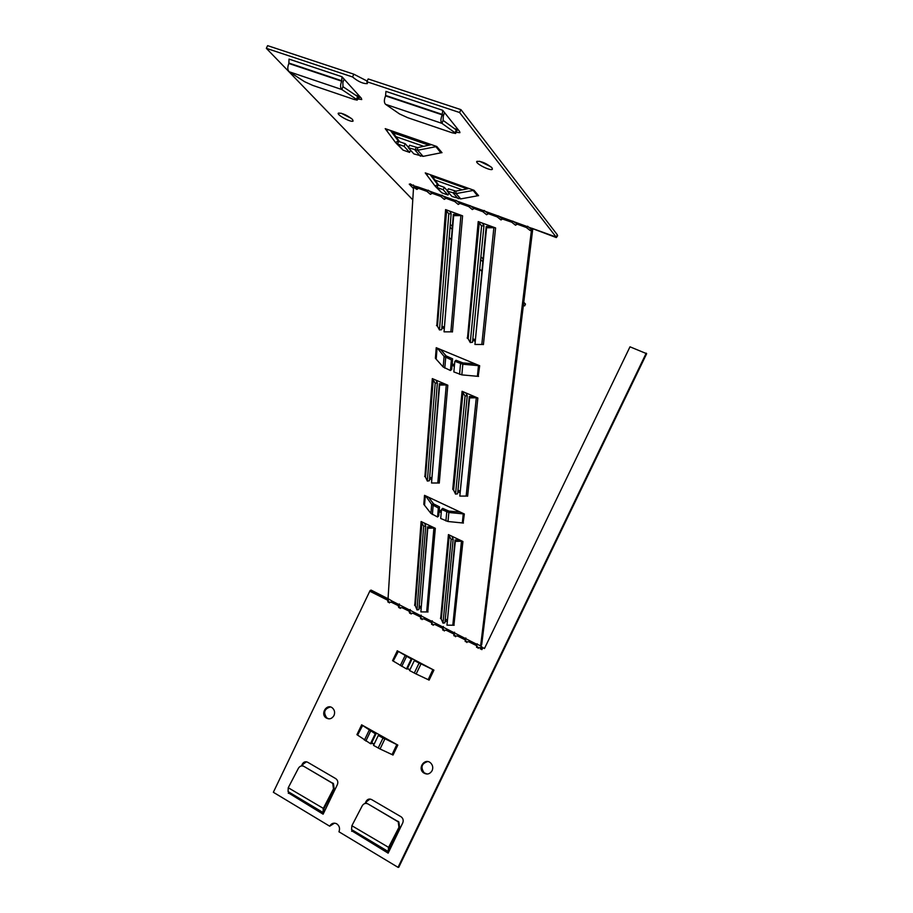 <?xml version="1.0" encoding="UTF-8"?>
<svg xmlns="http://www.w3.org/2000/svg" width="913" height="913" viewBox="0 0 913 913"><rect width="100%" height="100%" fill="white"/><g stroke="black" fill="none" stroke-linecap="round" stroke-linejoin="round"><path stroke-width="1.37" d="M443.193 367.026L444.083 356.412L451.376 359.882L450.44 370.507L443.193 367.026L435.398 358.295L436.231 347.693L479.679 365.748L478.207 376.27M437.407 348.184L444.083 356.412L446.149 355.922L452.631 358.832L451.695 369.457L450.44 370.507M452.631 358.832L451.376 359.882M430.913 513.414L431.666 504.41L438.354 507.993L437.567 516.998L430.913 513.414L423.815 504.353L424.522 495.337L464.352 513.996L463.119 522.898M425.595 495.839L431.666 504.41L433.584 503.885L439.53 506.898L438.731 515.902L437.567 516.998M439.53 506.898L438.354 507.993M441.504 509.477L442.668 508.37L448.968 511.109L448.009 521.506L440.694 518.481L441.504 509.477L448.865 512.49L464.34 513.996M454.811 361.32L456.066 360.27L462.937 362.918L461.841 374.878L453.852 371.933L454.811 361.32L462.834 364.241L479.656 365.759M475.228 363.899L462.937 362.918M461.841 374.878L478.56 376.396M460.266 512.079L448.968 511.109M448.009 521.506L463.427 523.046M446.149 355.922L440.602 349.508M436.209 358.843L437.053 348.264L436.254 347.705M433.584 503.885L428.539 497.22M424.556 504.912L425.275 495.93L424.534 495.348M428.243 190.178L432.134 193.385M442.029 195.177L445.978 198.383M455.941 200.221L459.958 203.439L458.258 204.444L454.651 201.465L454.423 200.084L459.73 202.093L459.981 203.405L468.711 206.566L468.495 205.197L473.847 207.217L474.087 208.518L472.363 209.568L468.711 206.566L470.035 205.608L474.075 208.541M484.164 210.458L488.329 213.688L486.606 214.738L482.897 211.725L482.692 210.355L488.101 212.387L488.329 213.688L497.22 216.917L497.026 215.559L502.492 217.602L502.709 218.915L500.986 219.953L497.22 216.917L498.532 215.936L502.298 218.96L511.691 222.179L511.508 220.82L517.032 222.875L517.226 224.187L515.514 225.214L511.691 222.179L512.992 221.186L517.283 224.13M527.543 226.196L531.48 229.528L532.587 229.117M532.758 229.026L481.699 644.715L480.626 645.868L531.469 229.985L530.191 230.533L526.299 227.474L526.071 226.196L556.314 237.574L557.261 234.721L460.951 109.651L368.179 78.94L366.855 81.713L459.581 112.516L556.143 237.06L531.708 228.204M413.486 188.58L409.264 184.141L411.192 184.837L410.257 183.855L412.984 185.579L418.165 187.028L418.474 188.329L416.739 189.379L413.566 187.154L414.936 186.229L418.416 188.42M472.854 338.78L474.954 339.636M441.983 326.203L444.049 327.037M419.204 605.855L420.95 606.734M445.304 619.082L447.073 619.984M457.972 490.144L459.901 491.034M429.692 477.111L431.587 477.978M439.244 510.013L441.367 511.006M452.197 363.796L454.503 364.766M413.566 187.154L388.059 598.631L391.882 600.971L391.494 602.295L388.002 602.101L387.477 599.407L388.47 598.951L388.116 600.434L389.452 602.934M391.882 600.971L402.713 606.506L402.313 607.83L398.776 607.601L398.194 605.718L398.776 604.212M402.713 606.506L413.623 612.075L413.224 613.399L409.64 613.148L409.058 611.265L409.629 609.781M413.623 612.075L424.613 617.679L424.203 619.014L420.585 618.74L420.562 615.396M424.613 617.679L435.684 623.339L435.273 624.663L431.609 624.366L431.587 621.057M435.684 623.339L446.845 629.034L446.434 630.369L442.725 630.027L442.691 626.763M446.845 629.034L458.098 634.775L457.675 636.11L453.921 635.745L453.875 632.504M458.098 634.775L469.43 640.561L468.997 641.896L465.208 641.497L465.151 638.301M646.233 353.137L398.045 867.35L398.776 867.27L646.655 353.696L629.993 346.814L484.472 648.515L482.84 647.682L481.904 649.622L480.181 648.744L480.911 647.123L480.421 647.728L476.575 647.283L476.666 644.007L480.626 645.868M446.012 198.326L444.289 199.376L440.728 196.409L440.5 195.028L445.749 197.025L446.012 198.326L454.651 201.465L455.998 200.518M432.18 193.305L430.445 194.355L426.942 191.399L426.691 190.007L431.895 192.004L432.18 193.305L440.728 196.409L442.086 195.473M454.366 366.273L452.061 365.303M441.219 512.581L439.107 511.577M437.818 482.84L446.274 384.944L439.632 385.081L431.529 483L438.959 483M431.461 479.542L429.567 478.663M424.922 476.518L432.317 378.598L447.815 385.206L439.256 483.114M466.166 495.919L476.301 397.76L469.613 397.908L459.821 496.09L467.319 496.09M459.753 492.598L457.824 491.708M463.736 392.008L463.028 392.099L453.635 490.144L455.541 494.116L465.071 395.968L462.058 391.289L477.864 398.034L467.616 496.216M449.949 535.303L449.299 535.395L441.287 619.094L443.01 623.145L451.148 539.4L448.409 534.584L462.914 541.5L453.921 625.143M446.914 621.582L445.145 620.68M440.682 618.421L448.431 534.596M422.605 522.236L421.966 522.327L415.358 605.924L416.99 609.907L423.712 526.265L421.098 521.517L435.33 528.319L427.775 611.858M420.825 608.332L419.078 607.453M414.776 605.262L421.11 521.517M450.874 331.693L460.894 215.582L453.658 215.673L444.049 331.83L452.072 331.853M443.923 328.52L441.858 327.687M436.825 325.633L445.59 209.591L462.583 215.833L452.437 331.978M481.824 344.327L493.876 227.691L486.572 227.782L474.943 344.463L483.045 344.486M474.806 341.131L472.706 340.264M467.479 338.13L478.218 221.574L495.588 227.942L483.411 344.612M322.449 812.159L288.063 791.571L288.246 787.736L298.425 768.244C299.863 766.007 301.701 765.391 303.926 766.395L332.731 783.411L333.485 788.855L323.202 808.61L323.122 814.191L288.474 792.929M303.926 766.395L331.99 782.84M333.485 788.855L334.204 789.015L333.45 783.582L332.709 783.012M334.204 789.015L323.932 808.747L324.024 810.664M387.603 851.156L351.539 829.563L351.882 825.729L362.244 805.757C363.716 803.474 365.611 802.858 367.939 803.908L398.239 821.86L398.947 827.338L388.481 847.584L388.139 853.153L351.87 830.864M367.939 803.908L397.303 821.118M398.947 827.338L399.597 827.452L398.89 821.985L397.965 821.255M399.597 827.452L388.71 849.467M389.646 850.037L388.71 849.455M352.064 829.883L351.676 831.309M288.645 791.925L288.314 793.329M482.84 647.682L484.518 648.401M334.512 823.149L329.684 826.197L273.352 792.279L370.107 590.54L371.112 590.106L388.47 598.951M399.403 603.972L398.901 605.947L400.271 608.457M410.268 609.53L409.766 611.493L411.158 614.027M421.213 615.134L420.71 617.085L422.126 619.642M432.237 620.772L431.735 622.723L433.184 625.302M443.353 626.466L442.851 628.395L444.334 630.997M454.548 632.195L454.046 634.124L455.564 636.738M465.835 637.97L465.333 639.887L466.874 642.524M477.202 643.791L476.7 645.696L478.286 648.367M480.911 647.123L481.836 646.598L480.82 648.926L481.961 649.508M370.039 799.058L366.809 801.42L365.873 803.372M330.369 706.97C324.309 708.796 323.111 712.448 326.774 717.915L328.84 718.862M427.638 761.579C421.601 763.542 420.437 767.274 424.134 772.797L427.079 774.041M407.483 668.43L409.948 669.731M371.739 742.714L374.159 744.072M306.448 761.796L303.139 764.147L302.306 765.904M301.438 765.95L302.317 764.101C303.664 761.864 305.444 761.248 307.658 762.241L335.847 778.698C337.776 780.216 338.289 782.19 337.365 784.632L323.122 814.191M329.684 826.197C331.373 823.355 333.667 822.522 336.555 823.709C339.396 825.66 340.195 828.342 338.951 831.777L398.045 867.35M357.428 734.999L370.484 743.684L375.254 733.767L361.605 724.819L397.817 745.076L393.012 755.062L392.339 754.686M374.033 744.357L371.602 742.988M361.651 724.842L356.915 734.68M393.161 661.035L406.468 668.909L411.249 658.958L397.212 650.775L433.926 670.119L429.11 680.128L428.243 679.671M409.857 669.902L407.403 668.601M397.292 650.821L392.544 660.681M333.975 715.564C331.864 718.919 329.194 719.684 325.975 717.823C320.075 713.669 326.922 703.215 332.435 707.963C334.649 710.029 335.162 712.562 333.975 715.564M432.1 770.686C429.806 774.235 426.919 774.932 423.438 772.763C417.252 768.05 424.865 757.573 430.594 762.914C432.796 765.117 433.298 767.707 432.1 770.686M365.052 803.486L366.045 801.42C367.425 799.137 369.274 798.521 371.591 799.56L401.127 816.804C403.135 818.39 403.672 820.422 402.736 822.91L388.139 853.164M288.85 63.488L341.702 81.189C340.161 85.069 340.207 87.853 341.85 89.542L356.492 99.334L357.188 100.11L354.107 99.46L312.714 85.388L304.6 81.702L289.216 71.762C287.481 70.05 287.355 67.3 288.85 63.488L289.033 59.105L341.987 76.749L361.331 98.227L361.742 99.551L357.668 98.901M357.234 100.019L358.284 97.314L357.588 96.527L342.957 86.678L342.889 82.501L344.053 79.032M385.56 95.888L442.223 114.855C440.591 118.861 440.488 121.691 441.938 123.358L455.073 132.807L455.598 133.481L452.015 132.75L407.734 117.697L399.529 113.942L385.526 104.299C383.974 102.621 383.985 99.814 385.56 95.888L385.937 91.403L442.737 110.325L459.627 131.518L459.912 132.682L456.078 132.294M455.633 133.401L456.762 130.593L456.238 129.908L443.113 120.402L443.262 116.156L444.528 112.573M341.702 81.189L341.998 76.749M442.223 114.855L442.714 110.336M413.349 185.111L417.287 189.299M450.28 224.301L452.346 226.492M480.911 256.804L482.977 258.995M523.765 302.271L525.489 304.109L524.633 305.889L523.469 304.657M353.833 74.193L267.612 45.65L266.345 48.332L352.521 76.954L353.833 74.193L367.163 81.074M355.499 95.123L359.859 96.595M479.553 161.247L490.932 166.771M341.222 113.223L351.448 118.473M432.214 176.346L467.216 188.854M393.024 132.739L428.927 145.19M454.366 128.562L458.315 129.874M366.855 81.713L367.391 83.597C363.169 83.87 358.216 81.656 352.521 76.954M481.767 271.218L479.702 269.084M451.262 239.651L449.207 237.528M412.779 199.844L266.345 48.332M523.377 305.399L524.633 305.889M482.715 261.654L480.649 259.475M452.106 229.346L450.052 227.177M492.061 167.889L492.392 169.236C490.909 171.484 474.623 163.233 476.86 161.361C481.322 161.076 486.389 163.256 492.061 167.889M352.498 119.443L353.091 121.052C351.482 122.924 336.087 114.604 338.403 113.109C342.307 112.995 346.997 115.106 352.498 119.443M460.745 198.908L452.015 196.489L447.244 191.171L456.032 193.59L460.745 198.908L478.423 195.633M462.286 189.847L435.09 180.101M447.416 190.817L444.289 187.325L438.057 185.088L436.928 187.45L435.045 186.024L425.253 172.888L474.03 190.303L478.595 195.679M423.096 156.363L413.863 153.909L408.385 147.803L417.686 150.257L423.096 156.363L441.835 152.631M423.7 146.32L396.037 136.699M408.568 147.415L405.281 143.752L398.684 141.447L397.486 143.98L395.5 142.496L385.206 128.642L436.779 146.502L442.018 152.688M412.984 185.579L413.463 184.962M473.847 207.217L482.68 210.367M484.221 210.743L482.897 211.725L474.087 208.518M488.101 212.387L497.014 215.582M527.588 226.47L526.299 227.474L517.226 224.187M557.261 234.721L557.615 235.759L556.314 237.574M431.895 192.004L440.5 195.028M445.749 197.025L454.423 200.095M459.73 202.093L468.483 205.208M418.165 187.028L426.702 190.007M428.3 190.475L426.942 191.399L418.474 188.329M414.342 660.59L409.549 670.541L416.145 673.988L420.95 664.013L414.342 660.59L433.892 670.131M416.145 673.988L429.099 680.094M420.722 663.717L430.548 668.339M378.302 735.467L373.531 745.396L380.048 748.98L384.829 739.028L378.302 735.467L397.794 745.088M380.048 748.98L393.001 755.028M384.658 738.628L394.313 743.125M400.67 652.601L411.249 658.958M365.12 726.782L375.254 733.767M411.957 659.129L407.187 669.058L406.468 668.909M376.008 733.835L371.249 743.753L370.484 743.684M388.116 600.434L369.845 591.236M431.735 622.723L424.203 619.014M442.851 628.395L435.273 624.663M454.046 634.124L446.434 630.369M420.71 617.085L413.224 613.399M398.901 605.947L391.494 602.295M409.766 611.493L402.313 607.83M465.333 639.887L457.675 636.11M476.7 645.696L468.997 641.896M480.181 648.744L480.82 648.926M469.43 640.561L476.518 644.144M480.078 222.247L479.291 222.327L468.141 338.746L470.263 342.546L481.585 225.945L478.241 221.574M481.585 225.945L483.97 225.694L482.292 223.069M468.141 338.746L467.125 337.993M470.263 342.546L472.512 342.272L483.97 225.694M447.404 210.264L446.628 210.344L437.464 326.226L439.461 329.947L448.785 213.87L445.612 209.602M448.785 213.87L451.148 213.631L449.584 211.063M437.464 326.226L436.494 325.496M439.461 329.947L441.698 329.684L451.148 213.631M426.691 611.687L433.915 528.045L427.786 528.216L420.87 611.881L428.026 611.972M420.87 611.881L427.546 526.847L431.986 526.71M433.835 527.6L435.318 528.33M427.786 528.216L427.546 526.847M452.825 624.96L461.476 541.215L455.302 541.398L446.959 625.154L454.172 625.245M446.959 625.154L455.028 539.994L459.501 539.868M461.396 540.77L462.891 541.5M455.302 541.398L455.028 539.994M465.071 395.968L467.262 395.683L465.767 392.875M453.635 490.144L452.734 489.345L462.069 391.312M455.541 494.116L457.618 493.819L467.262 395.683M433.972 379.294L433.264 379.386L425.538 477.157L427.33 481.06L435.193 383.175L432.317 378.621M435.193 383.175L437.361 382.901L435.958 380.15M425.538 477.157L424.636 476.392M427.33 481.06L429.395 480.763L437.361 382.901M431.529 483L439.358 383.757L444.175 383.654M446.183 384.51L447.792 385.218M439.632 385.081L439.358 383.757M459.821 496.09L469.293 396.55L474.155 396.447M476.198 397.326L477.841 398.045M469.613 397.908L469.293 396.55M451.148 539.4L453.168 539.104L451.821 536.193M441.287 619.094L440.431 618.295M443.01 623.145L444.928 622.837L453.168 539.104M423.712 526.265L425.72 525.968L424.454 523.115M415.358 605.924L414.548 605.136M416.99 609.907L418.907 609.599L425.72 525.968M444.049 331.83L453.339 214.441L458.6 214.372M460.791 215.171L462.56 215.845M453.658 215.673L453.339 214.441M474.943 344.463L486.207 226.515L491.525 226.447M493.762 227.269L495.565 227.965M486.572 227.782L486.207 226.515M532.724 229.015L531.469 229.985M387.477 599.407L370.107 590.54M460.951 109.651L459.581 112.516M387.363 131.004L385.229 128.642M431.427 144.653L417.572 147.644L417.686 150.257L436.768 146.514M468.974 188.489L455.907 191.137L456.032 193.59L474.018 190.303M432.591 176.768L438.845 185.373M438.057 185.088L430.194 174.657M393.412 133.172L399.654 141.789M398.684 141.447L390.422 130.445M408.385 147.803L409.595 145.258L417.572 147.644M447.244 191.171L448.374 188.797L455.907 191.137M441.766 192.791L436.928 187.45L443.159 189.699L447.963 195.028L441.766 192.791L435.672 186.72M448.911 193.031L447.963 195.028M444.289 187.325L443.159 189.699M403.044 150.109L397.486 143.98L404.071 146.285L409.583 152.403L403.044 150.109L396.162 143.215M410.599 150.268L409.583 152.403M405.281 143.752L404.071 146.285M446.959 356.469L445.692 357.508L444.791 368.122M434.314 504.455L433.139 505.54L432.385 514.544M445.909 520.958L446.742 511.942L447.906 510.835M459.547 374.33L460.529 363.705L461.784 362.655M477.408 376.122L478.515 365.268M462.343 522.738L463.29 513.494M288.246 787.736L323.932 808.747M351.882 825.729L389.143 847.686M357.588 96.527L356.492 99.334M342.957 86.678L341.85 89.542L289.216 71.762M456.238 129.908L455.073 132.807M443.113 120.402L441.938 123.358L385.526 104.299M341.884 80.8L289.022 63.1M442.417 114.456L385.754 95.488M502.492 217.602L511.485 220.866M517.032 222.875L526.105 226.173M427.307 175.136L425.287 172.911M366.045 801.42L366.809 801.42M302.317 764.101L303.139 764.147M393.206 661.058L398.365 651.391M400.305 665.566L405.075 655.648L406.513 656.23M432.899 669.583L428.174 679.637M357.599 735.113L362.666 725.413M364.413 740.158L369.172 730.263L370.644 730.788M396.824 744.529L392.076 754.56M401.754 666.399L406.536 656.47L407.244 656.641M419.786 663.26L419.09 663.089L414.285 673.064M365.839 741.059L370.598 731.153L371.363 731.233M383.734 738.16L382.992 738.092L378.199 748.032M456.18 132.328L457.481 129.612M358.558 99.209L359.813 96.573M440.682 152.619L435.398 146.023M477.328 195.599L472.729 189.836M435.045 186.024L437.418 184.711M433.173 177.419L430.936 174.919M395.5 142.496L398.011 141.059M394.028 133.857L391.209 130.719M420.448 156.226L415.027 150.12L416.237 147.575M458.246 198.749L453.521 193.43L454.651 191.057M333.45 783.582L332.731 783.411M398.89 821.985L398.239 821.86M325.975 717.823L326.774 717.915M423.438 772.763L424.134 772.797M388.721 602.34L388.002 602.101M432.294 624.572L431.609 624.366M443.398 630.232L442.725 630.027M454.583 635.939L453.921 635.745M421.281 618.957L420.585 618.74M399.495 607.83L398.776 607.601M410.348 613.376L409.64 613.148M465.847 641.691L465.208 641.497M477.202 647.477L476.575 647.283M531.48 229.528L530.191 230.533M473.687 208.598L472.363 209.568M459.593 203.496L458.258 204.444M487.93 213.756L486.606 214.738M445.624 198.429L444.289 199.376M516.815 224.221L515.514 225.214M502.298 218.96L500.986 219.953M431.803 193.419L430.445 194.355M418.108 188.455L416.739 189.379"/></g></svg>
